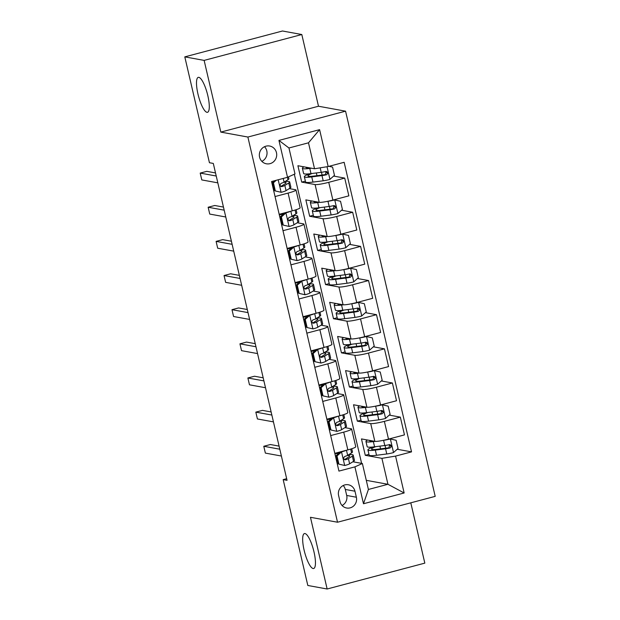 <?xml version="1.0" encoding="UTF-8"?>
<svg xmlns="http://www.w3.org/2000/svg" width="620" height="620" viewBox="0 0 620 620"><rect width="100%" height="100%" fill="white"/><g stroke="black" fill="none" stroke-linecap="round" stroke-linejoin="round"><path stroke-width="0.93" d="M206.956 112.313A18.073 4.588 75.2 0 1 198.191 94.961A18.073 4.588 75.2 0 1 198.261 77.361A18.073 4.588 75.2 0 1 198.819 77.345A18.073 4.588 75.2 0 1 207.592 94.69A18.073 4.588 75.2 0 1 207.514 112.298A18.073 4.588 75.2 0 1 206.956 112.313M313.123 568.525A18.073 4.588 75.2 0 1 304.358 551.18A18.073 4.588 75.2 0 1 304.428 533.572A18.073 4.588 75.2 0 1 304.986 533.557A18.073 4.588 75.2 0 1 313.751 550.901A18.073 4.588 75.2 0 1 313.681 568.509A18.073 4.588 75.2 0 1 313.123 568.525M259.571 157.147A9.037 8.68 100.3 0 0 266.399 163.796A9.037 8.68 100.3 0 0 276.466 152.675A9.037 8.68 100.3 0 0 269.638 146.018A9.037 8.68 100.3 0 0 259.571 157.147M261.849 161.355A9.037 8.68 100.3 0 0 264.523 146.7M301.808 34.526L204.135 60.396L220.821 132.107L318.502 106.237L301.808 34.526L282.48 31L184.799 56.869L209.436 162.727L213.303 163.432L287.045 480.322L283.177 479.617L307.815 585.474L327.143 589L424.824 563.13L410.789 502.82M318.502 106.237L345.565 111.174L435.201 496.357L337.52 522.226L247.884 137.043L345.565 111.174M356.368 497.225L354.966 491.211A8.75 8.409 100.3 0 0 348.355 484.77A8.75 8.409 100.3 0 0 338.597 495.55L340 501.557A8.75 8.409 100.3 0 0 346.611 508.005A8.75 8.409 100.3 0 0 356.368 497.225L346.696 495.457L345.301 489.451A8.75 8.409 100.3 0 0 343.224 485.514M395.56 456.103L404.147 492.978L363.49 503.75L354.911 466.868L362.375 463.504L368.412 489.459L387.95 484.29L381.912 458.335L395.56 456.103L411.533 451.871L344.147 162.3L328.174 166.532L314.526 168.764L308.489 142.809L288.951 147.986L294.988 173.933L287.525 177.297L278.938 140.415L319.594 129.65L328.174 166.532M287.525 177.297L271.552 181.528L338.938 471.099L354.911 466.868M204.135 60.396L184.799 56.869M220.821 132.107L247.884 137.043M337.52 522.226L310.457 517.289L327.143 589M286.665 478.694L283.177 479.617M366.288 480.337L387.95 484.29L404.147 492.978M362.375 463.504L352.873 461.776M275.048 196.548L288.091 193.091A11.292 1.294 -13.1 0 0 295.996 189.968A11.292 1.294 -13.1 0 0 295.554 189.736L289.308 188.596M282.991 230.694L296.035 227.246A11.292 1.294 -13.1 0 0 303.94 224.122A11.292 1.294 -13.1 0 0 303.498 223.882L297.251 222.743M290.943 264.841L303.978 261.392A11.292 1.294 -13.1 0 0 311.891 258.269A11.292 1.294 -13.1 0 0 311.449 258.029L305.195 256.889M298.887 298.995L311.93 295.538A11.292 1.294 -13.1 0 0 319.835 292.415A11.292 1.294 -13.1 0 0 319.393 292.175L313.147 291.036M306.83 333.142L319.874 329.685A11.292 1.294 -13.1 0 0 327.779 326.562A11.292 1.294 -13.1 0 0 327.344 326.322L321.09 325.182M314.782 367.288L327.817 363.832A11.292 1.294 -13.1 0 0 335.73 360.708A11.292 1.294 -13.1 0 0 335.288 360.476L329.034 359.329M322.726 401.435L335.769 397.978A11.292 1.294 -13.1 0 0 343.674 394.855A11.292 1.294 -13.1 0 0 343.232 394.622L336.986 393.483M330.669 435.581L343.713 432.132A11.292 1.294 -13.1 0 0 351.618 429.001A11.292 1.294 -13.1 0 0 351.183 428.769L344.929 427.63M368.954 454.328L365.281 455.305L381.912 458.335M365.281 455.305L361.468 438.914L374.844 441.355A11.292 1.294 -13.1 0 0 388.5 439.115L404.472 434.891L400.342 417.128L389.252 415.113M361.003 420.182L357.337 421.15L370.714 423.592A11.292 1.294 -13.1 0 0 384.369 421.36L400.342 417.128M357.337 421.15L353.524 404.767L366.901 407.2A11.292 1.294 -13.1 0 0 380.556 404.969L396.529 400.745L392.39 382.982L381.308 380.959M353.059 386.035L349.393 387.004L362.77 389.445A11.292 1.294 -13.1 0 0 376.425 387.213L392.39 382.982M349.393 387.004L345.58 370.613L358.957 373.054A11.292 1.294 -13.1 0 0 372.604 370.822L388.577 366.591L384.447 348.835L373.356 346.812M345.115 351.889L341.442 352.858L354.826 355.299A11.292 1.294 -13.1 0 0 368.474 353.067L384.447 348.835M341.442 352.858L337.629 336.466L351.005 338.908A11.292 1.294 -13.1 0 0 364.661 336.675L380.634 332.444L376.503 314.689L365.413 312.666M337.164 317.742L333.498 318.711L346.875 321.152A11.292 1.294 -13.1 0 0 360.53 318.92L376.503 314.689M333.498 318.711L329.685 302.32L343.062 304.761A11.292 1.294 -13.1 0 0 356.717 302.529L372.69 298.298L368.551 280.542L357.469 278.519M329.22 283.596L325.554 284.565L338.931 287.006A11.292 1.294 -13.1 0 0 352.586 284.774L368.551 280.542M325.554 284.565L321.741 268.173L335.118 270.615A11.292 1.294 -13.1 0 0 348.765 268.382L364.738 264.151L360.608 246.396L349.517 244.373M321.269 249.442L317.603 250.418L330.987 252.859A11.292 1.294 -13.1 0 0 344.635 250.627L360.608 246.396M317.603 250.418L313.79 234.027L327.166 236.468A11.292 1.294 -13.1 0 0 340.822 234.236L356.795 230.004L352.664 212.249L341.574 210.226M313.325 215.295L309.659 216.272L323.036 218.705A11.292 1.294 -13.1 0 0 336.691 216.473L352.664 212.249M309.659 216.272L305.846 199.88L319.222 202.314A11.292 1.294 -13.1 0 0 332.878 200.082L348.851 195.858L344.712 178.095L333.63 176.072M305.381 181.149L301.715 182.117L315.092 184.558A11.292 1.294 -13.1 0 0 328.747 182.327L344.712 178.095M301.715 182.117L297.902 165.726L314.526 168.764M361.607 463.365L294.322 174.236M337.598 462.636L337.001 462.791M334.8 453.336L347.843 449.887A11.292 1.294 -13.1 0 0 355.748 446.764L351.618 429.001M411.533 451.871L397.195 449.26M329.654 428.49L329.057 428.645M326.856 419.19L339.899 415.741A11.292 1.294 -13.1 0 0 347.804 412.61L343.674 394.855M321.703 394.336L321.113 394.498M318.913 385.043L331.956 381.587A11.292 1.294 -13.1 0 0 339.861 378.464L335.73 360.708M313.759 360.189L313.162 360.352M310.961 350.897L324.004 347.44A11.292 1.294 -13.1 0 0 331.909 344.317L327.779 326.562M305.815 326.043L305.218 326.197M303.017 316.75L316.06 313.294A11.292 1.294 -13.1 0 0 323.966 310.171L319.835 292.415M297.863 291.896L297.274 292.051M295.074 282.604L308.117 279.147A11.292 1.294 -13.1 0 0 316.022 276.024L311.891 258.269M289.92 257.75L289.323 257.904M287.122 248.45L300.165 245.001A11.292 1.294 -13.1 0 0 308.07 241.878L303.94 224.122M281.968 223.603L281.379 223.758M279.178 214.303L292.221 210.854A11.292 1.294 -13.1 0 0 300.127 207.731L295.996 189.968M274.024 189.457L273.428 189.612M368.412 489.459L363.49 503.75M278.938 140.415L288.951 147.986M319.594 129.65L308.489 142.809M342.077 505.494A8.75 8.409 100.3 0 0 346.696 495.457M340.961 451.709L341.651 451.833L337.009 455.964L338.915 464.163L344.829 465.496A7.479 0.86 -13.1 0 0 349.626 463.814L353.54 461.357A21.599 2.472 -13.1 0 0 354.446 460.342L353.237 455.157A21.599 2.472 -13.1 0 0 348.696 454.685M344.829 465.496L338.915 464.163M337.505 462.249A17.926 2.054 -13.1 0 0 336.908 462.373M341.651 451.833A7.479 0.86 -13.1 0 0 346.069 450.36M337.009 455.964L336.001 455.778L337.908 463.977M336.001 455.778L340.419 451.848M351.742 448.74L352.478 451.879A21.599 2.472 166.9 0 1 351.571 452.894L347.649 455.344A7.479 0.86 166.9 0 1 344.743 456.483C343.092 458.134 343.348 459.226 345.503 459.761A7.479 0.86 -13.1 0 0 348.417 458.622L352.331 456.173A21.599 2.472 -13.1 0 0 353.237 455.157M336.203 456.638A21.599 2.472 -13.1 0 0 335.598 456.762M335.699 457.18A17.926 2.054 166.9 0 1 336.303 457.064M347.316 455.522A17.926 2.054 166.9 0 1 349.665 455.987A17.926 2.054 166.9 0 1 348.913 456.832L344.991 459.281A3.813 0.434 166.9 0 1 344.394 459.56L344.875 459.8M279.085 446.113L270.374 444.525L263.779 446.276L279.798 449.198M263.779 446.276L265.368 453.104L281.387 456.025M338.969 453.143A17.926 2.054 -13.1 0 0 334.932 453.902M373.163 446.966A21.599 2.472 -13.1 0 0 367.923 449.911L369.132 455.103A21.599 2.472 166.9 0 0 376.526 455.274L386.764 453.972A7.479 0.86 166.9 0 0 393.406 452.631L398.048 448.5L396.141 440.301L390.228 438.968A7.479 0.86 166.9 0 1 383.586 440.316L383.16 440.371M390.228 438.968L389.538 438.844M373.031 441.021A17.926 2.054 166.9 0 1 369.528 440.611A17.926 2.054 166.9 0 1 369.574 440.386M375.131 441.386L373.349 441.611A21.599 2.472 166.9 0 1 365.955 441.448A21.599 2.472 166.9 0 1 367.575 440.022M367.923 449.911A21.599 2.472 -13.1 0 0 375.317 450.081L385.555 448.787A7.479 0.86 -13.1 0 0 390.12 447.942C392.026 446.338 391.778 445.245 389.36 444.664A7.479 0.86 166.9 0 1 384.795 445.509L374.558 446.803A21.599 2.472 166.9 0 1 367.156 446.632L365.955 441.448M389.562 444.633L389.011 447.741A3.813 0.434 166.9 0 1 387.872 447.927L377.634 449.221A17.926 2.054 166.9 0 1 371.496 449.082A17.926 2.054 166.9 0 1 375.829 446.64M390.096 444.649L389.36 444.664M333.017 417.562L333.707 417.686L329.057 421.817L330.971 430.009L336.885 431.35A7.479 0.86 -13.1 0 0 341.674 429.66L345.596 427.211A21.599 2.472 -13.1 0 0 346.503 426.196L345.294 421.003A21.599 2.472 -13.1 0 0 340.752 420.538M336.885 431.35L330.971 430.009M329.561 428.102A17.926 2.054 -13.1 0 0 328.957 428.226M333.707 417.686A7.479 0.86 -13.1 0 0 338.117 416.206M329.057 421.817L328.058 421.631L329.964 429.831M328.058 421.631L332.475 417.702M343.798 414.594L344.526 417.725A21.599 2.472 166.9 0 1 343.62 418.74L339.706 421.197A7.479 0.86 166.9 0 1 336.8 422.336C335.141 423.987 335.397 425.08 337.559 425.614A7.479 0.86 -13.1 0 0 340.465 424.475L344.387 422.018A21.599 2.472 -13.1 0 0 345.294 421.003M328.259 422.491A21.599 2.472 -13.1 0 0 327.654 422.615M327.748 423.034A17.926 2.054 166.9 0 1 328.352 422.91M339.373 421.375A17.926 2.054 166.9 0 1 341.713 421.84A17.926 2.054 166.9 0 1 340.961 422.685L337.048 425.134A3.813 0.434 166.9 0 1 336.451 425.413L336.923 425.653M271.134 411.967L262.43 410.378L255.828 412.13L271.854 415.051M255.828 412.13L257.416 418.957L273.443 421.879M331.026 418.996A17.926 2.054 -13.1 0 0 326.988 419.756M325.066 383.416L325.756 383.54L321.113 387.671L323.02 395.862L328.933 397.195A7.479 0.86 -13.1 0 0 333.731 395.513L337.644 393.065A21.599 2.472 -13.1 0 0 338.551 392.049L337.342 386.857A21.599 2.472 -13.1 0 0 332.808 386.392M328.933 397.195L323.02 395.862M321.617 393.956A17.926 2.054 -13.1 0 0 321.013 394.08M325.756 383.54A7.479 0.86 -13.1 0 0 330.173 382.06M321.113 387.671L320.106 387.485L322.012 395.684M320.106 387.485L324.531 383.555M335.854 380.447L336.583 383.579A21.599 2.472 166.9 0 1 335.676 384.594L331.762 387.05A7.479 0.86 166.9 0 1 328.848 388.19C327.197 389.841 327.453 390.933 329.615 391.468A7.479 0.86 -13.1 0 0 332.522 390.329L336.435 387.872A21.599 2.472 -13.1 0 0 337.342 386.857M320.308 388.345A21.599 2.472 -13.1 0 0 319.711 388.469M319.804 388.887A17.926 2.054 166.9 0 1 320.408 388.763M331.429 387.229A17.926 2.054 166.9 0 1 333.769 387.694A17.926 2.054 166.9 0 1 333.017 388.531L329.104 390.988A3.813 0.434 166.9 0 1 328.499 391.267L328.98 391.499M263.19 377.82L254.487 376.231L247.884 377.975L263.911 380.897M247.884 377.975L249.472 384.811L265.5 387.733M323.074 384.849A17.926 2.054 -13.1 0 0 319.044 385.609M317.122 349.269L317.812 349.393L313.17 353.524L315.076 361.716L320.99 363.049A7.479 0.86 -13.1 0 0 325.787 361.367L329.701 358.918A21.599 2.472 -13.1 0 0 330.607 357.903L329.398 352.71A21.599 2.472 -13.1 0 0 324.857 352.245M320.99 363.049L315.076 361.716M313.666 359.809A17.926 2.054 -13.1 0 0 313.069 359.933M317.812 349.393A7.479 0.86 -13.1 0 0 322.229 347.913M313.17 353.524L312.162 353.338L314.069 361.538M312.162 353.338L316.58 349.409M327.903 346.301L328.639 349.432A21.599 2.472 166.9 0 1 327.732 350.447L323.81 352.896A7.479 0.86 166.9 0 1 320.904 354.043C319.254 355.694 319.502 356.787 321.664 357.322A7.479 0.86 -13.1 0 0 324.578 356.175L328.492 353.726A21.599 2.472 -13.1 0 0 329.398 352.71M312.364 354.198A21.599 2.472 -13.1 0 0 311.759 354.322M311.86 354.741A17.926 2.054 166.9 0 1 312.457 354.617M323.477 353.082A17.926 2.054 166.9 0 1 325.826 353.547A17.926 2.054 166.9 0 1 325.074 354.384L321.152 356.833A3.813 0.434 166.9 0 1 320.555 357.112L321.036 357.353M255.246 343.674L246.535 342.085L239.94 343.829L255.959 346.751M239.94 343.829L241.529 350.656L257.548 353.586M315.131 350.695A17.926 2.054 -13.1 0 0 311.093 351.463M365.211 412.819A21.599 2.472 -13.1 0 0 359.98 415.764L361.181 420.957A21.599 2.472 166.9 0 0 368.582 421.127L378.82 419.825A7.479 0.86 166.9 0 0 385.462 418.485L390.104 414.354L388.197 406.154L382.276 404.821A7.479 0.86 166.9 0 1 375.635 406.17L375.216 406.224M382.276 404.821L381.587 404.697M365.087 406.875A17.926 2.054 166.9 0 1 361.584 406.464A17.926 2.054 166.9 0 1 361.623 406.239M367.187 407.239L365.405 407.464A21.599 2.472 166.9 0 1 358.004 407.301A21.599 2.472 166.9 0 1 359.631 405.875M359.98 415.764A21.599 2.472 -13.1 0 0 367.373 415.935L377.611 414.64A7.479 0.86 -13.1 0 0 382.176 413.796C384.082 412.192 383.827 411.099 381.416 410.518A7.479 0.86 166.9 0 1 376.844 411.362L366.606 412.657A21.599 2.472 166.9 0 1 359.213 412.486L358.004 407.301M381.61 410.486L381.06 413.594A3.813 0.434 166.9 0 1 379.928 413.772L369.69 415.075A17.926 2.054 166.9 0 1 363.553 414.935A17.926 2.054 166.9 0 1 367.877 412.494M382.145 410.502L381.416 410.518M357.267 378.673A21.599 2.472 -13.1 0 0 352.028 381.618L353.237 386.81A21.599 2.472 166.9 0 0 360.631 386.981L370.869 385.679A7.479 0.86 166.9 0 0 377.51 384.33L382.16 380.207L380.246 372.008L374.333 370.675A7.479 0.86 166.9 0 1 367.691 372.023L367.272 372.078M374.333 370.675L373.643 370.551M357.143 372.728A17.926 2.054 166.9 0 1 353.632 372.318A17.926 2.054 166.9 0 1 353.679 372.093M359.236 373.093L357.453 373.317A21.599 2.472 166.9 0 1 350.06 373.147A21.599 2.472 166.9 0 1 351.679 371.729M352.028 381.618A21.599 2.472 -13.1 0 0 359.429 381.788L369.66 380.486A7.479 0.86 -13.1 0 0 374.232 379.649C376.138 378.045 375.883 376.952 373.465 376.371A7.479 0.86 166.9 0 1 368.9 377.208L358.662 378.51A21.599 2.472 166.9 0 1 351.269 378.34L350.06 373.147M373.666 376.34L373.116 379.448A3.813 0.434 166.9 0 1 371.977 379.626L361.747 380.928A17.926 2.054 166.9 0 1 355.609 380.788A17.926 2.054 166.9 0 1 359.933 378.347M374.201 376.356L373.465 376.371M349.324 344.526A21.599 2.472 -13.1 0 0 344.085 347.471L345.294 352.664A21.599 2.472 166.9 0 0 352.687 352.827L362.925 351.532A7.479 0.86 166.9 0 0 369.567 350.184L374.209 346.053L372.302 337.861L366.389 336.528A7.479 0.86 166.9 0 1 359.747 337.869L359.321 337.923M366.389 336.528L365.699 336.404M349.192 338.574A17.926 2.054 166.9 0 1 345.689 338.171A17.926 2.054 166.9 0 1 345.728 337.947M351.292 338.946L349.51 339.171A21.599 2.472 166.9 0 1 342.116 339.001A21.599 2.472 166.9 0 1 343.736 337.582M344.085 347.471A21.599 2.472 -13.1 0 0 351.478 347.642L361.716 346.34A7.479 0.86 -13.1 0 0 366.281 345.503C368.187 343.899 367.939 342.806 365.521 342.224A7.479 0.86 166.9 0 1 360.956 343.062L350.719 344.363A21.599 2.472 166.9 0 1 343.317 344.193L342.116 339.001M365.722 342.194L365.172 345.301A3.813 0.434 166.9 0 1 364.033 345.479L353.795 346.781A17.926 2.054 166.9 0 1 347.657 346.642A17.926 2.054 166.9 0 1 351.99 344.201M366.257 342.209L365.521 342.224M309.178 315.115L309.868 315.247L305.218 319.378L307.132 327.569L313.046 328.902A7.479 0.86 -13.1 0 0 317.835 327.221L321.757 324.772A21.599 2.472 -13.1 0 0 322.656 323.756L321.454 318.564A21.599 2.472 -13.1 0 0 316.913 318.099M313.046 328.902L307.132 327.569M305.722 325.663A17.926 2.054 -13.1 0 0 305.118 325.779M309.868 315.247A7.479 0.86 -13.1 0 0 314.278 313.767M305.218 319.378L304.219 319.192L306.125 327.383M304.219 319.192L308.636 315.262M319.959 312.154L320.687 315.286A21.599 2.472 166.9 0 1 319.781 316.301L315.867 318.75A7.479 0.86 166.9 0 1 312.961 319.889C311.302 321.548 311.558 322.64 313.72 323.167A7.479 0.86 -13.1 0 0 316.626 322.028L320.548 319.579A21.599 2.472 -13.1 0 0 321.454 318.564M304.412 320.052A21.599 2.472 -13.1 0 0 303.815 320.176M303.909 320.594A17.926 2.054 166.9 0 1 304.513 320.47M315.534 318.936A17.926 2.054 166.9 0 1 317.874 319.393A17.926 2.054 166.9 0 1 317.122 320.238L313.209 322.687A3.813 0.434 166.9 0 1 312.612 322.966L313.085 323.206M247.295 309.519L238.592 307.938L231.988 309.682L248.016 312.604M231.988 309.682L233.577 316.51L249.604 319.432M307.187 316.549A17.926 2.054 -13.1 0 0 303.149 317.316M341.372 310.38A21.599 2.472 -13.1 0 0 336.141 313.325L337.342 318.517A21.599 2.472 166.9 0 0 344.743 318.68L354.973 317.386A7.479 0.86 166.9 0 0 361.623 316.037L366.265 311.906L364.358 303.715L358.438 302.382A7.479 0.86 166.9 0 1 351.796 303.722L351.377 303.777M358.438 302.382L357.748 302.25M341.248 304.428A17.926 2.054 166.9 0 1 337.745 304.025A17.926 2.054 166.9 0 1 337.784 303.8M343.348 304.8L341.566 305.024A21.599 2.472 166.9 0 1 334.165 304.854A21.599 2.472 166.9 0 1 335.792 303.436M336.141 313.325A21.599 2.472 -13.1 0 0 343.534 313.495L353.772 312.193A7.479 0.86 -13.1 0 0 358.337 311.356C360.243 309.752 359.988 308.659 357.577 308.078A7.479 0.86 166.9 0 1 353.005 308.915L342.767 310.217A21.599 2.472 166.9 0 1 335.374 310.047L334.165 304.854M357.771 308.039L357.221 311.155A3.813 0.434 166.9 0 1 356.089 311.333L345.851 312.627A17.926 2.054 166.9 0 1 339.714 312.488A17.926 2.054 166.9 0 1 344.038 310.054M358.306 308.062L357.577 308.078M301.227 280.969L301.917 281.092L297.274 285.223L299.181 293.423L305.094 294.756A7.479 0.86 -13.1 0 0 309.892 293.074L313.805 290.625A21.599 2.472 -13.1 0 0 314.712 289.61L313.503 284.417A21.599 2.472 -13.1 0 0 308.969 283.952M305.094 294.756L299.181 293.423M297.778 291.516A17.926 2.054 -13.1 0 0 297.174 291.632M301.917 281.092A7.479 0.86 -13.1 0 0 306.334 279.62M297.274 285.223L296.267 285.045L298.173 293.237M296.267 285.045L300.692 281.116M312.015 278L312.744 281.139A21.599 2.472 166.9 0 1 311.837 282.154L307.923 284.603A7.479 0.86 166.9 0 1 305.009 285.743C303.358 287.401 303.614 288.494 305.776 289.021A7.479 0.86 -13.1 0 0 308.683 287.882L312.596 285.433A21.599 2.472 -13.1 0 0 313.503 284.417M296.469 285.897A21.599 2.472 -13.1 0 0 295.872 286.029M295.965 286.448A17.926 2.054 166.9 0 1 296.569 286.324M307.59 284.789A17.926 2.054 166.9 0 1 309.93 285.247A17.926 2.054 166.9 0 1 309.178 286.091L305.265 288.54A3.813 0.434 166.9 0 1 304.66 288.819L305.141 289.06M239.351 275.373L230.648 273.784L224.045 275.536L240.072 278.458M224.045 275.536L225.633 282.363L241.661 285.285M299.235 282.402A17.926 2.054 -13.1 0 0 295.205 283.17M293.283 246.822L293.973 246.946L289.331 251.077L291.237 259.276L297.151 260.609A7.479 0.86 -13.1 0 0 301.948 258.928L305.862 256.471A21.599 2.472 -13.1 0 0 306.768 255.456L305.559 250.271A21.599 2.472 -13.1 0 0 301.018 249.798M297.151 260.609L291.237 259.276M289.827 257.362A17.926 2.054 -13.1 0 0 289.23 257.486M293.973 246.946A7.479 0.86 -13.1 0 0 298.39 245.474M289.331 251.077L288.323 250.899L290.23 259.09M288.323 250.899L292.741 246.969M304.063 243.854L304.8 246.993A21.599 2.472 166.9 0 1 303.893 248.008L299.971 250.457A7.479 0.86 166.9 0 1 297.065 251.596C295.415 253.247 295.663 254.34 297.825 254.874A7.479 0.86 -13.1 0 0 300.739 253.735L304.653 251.286A21.599 2.472 -13.1 0 0 305.559 250.271M288.525 251.751A21.599 2.472 -13.1 0 0 287.92 251.875M288.021 252.294A17.926 2.054 166.9 0 1 288.618 252.177M299.638 250.635A17.926 2.054 166.9 0 1 301.987 251.1A17.926 2.054 166.9 0 1 301.235 251.945L297.313 254.394A3.813 0.434 166.9 0 1 296.716 254.673L297.197 254.913M231.407 241.226L222.696 239.638L216.101 241.389L232.12 244.311M216.101 241.389L217.69 248.217L233.709 251.139M291.292 248.256A17.926 2.054 -13.1 0 0 287.254 249.015M285.339 212.676L286.029 212.799L281.379 216.93L283.286 225.13L289.207 226.463A7.479 0.86 -13.1 0 0 293.996 224.773L297.918 222.324A21.599 2.472 -13.1 0 0 298.817 221.309L297.615 216.124A21.599 2.472 -13.1 0 0 293.074 215.651M289.207 226.463L283.286 225.13M281.883 223.215A17.926 2.054 -13.1 0 0 281.279 223.34M286.029 212.799A7.479 0.86 -13.1 0 0 290.439 211.319M281.379 216.93L280.38 216.744L282.286 224.944M280.38 216.744L284.797 212.815M296.12 209.707L296.848 212.846A21.599 2.472 166.9 0 1 295.942 213.861L292.028 216.31A7.479 0.86 166.9 0 1 289.122 217.45C287.463 219.1 287.719 220.193 289.881 220.728A7.479 0.86 -13.1 0 0 292.787 219.588L296.709 217.139A21.599 2.472 -13.1 0 0 297.615 216.124M280.573 217.604A21.599 2.472 -13.1 0 0 279.976 217.728M280.07 218.147A17.926 2.054 166.9 0 1 280.674 218.031M291.695 216.488A17.926 2.054 166.9 0 1 294.035 216.953A17.926 2.054 166.9 0 1 293.283 217.798L289.37 220.247A3.813 0.434 166.9 0 1 288.773 220.526L289.246 220.767M223.456 207.08L214.753 205.491L208.149 207.243L224.177 210.165M208.149 207.243L209.738 214.071L225.765 216.992M283.348 214.109A17.926 2.054 -13.1 0 0 279.31 214.869M276.249 180.281L273.435 182.784L275.342 190.975L281.255 192.308A7.479 0.86 -13.1 0 0 286.053 190.627L289.966 188.178A21.599 2.472 -13.1 0 0 290.873 187.162L289.664 181.97A21.599 2.472 -13.1 0 0 285.123 181.505M281.255 192.308L275.342 190.975M273.939 189.069A17.926 2.054 -13.1 0 0 273.335 189.193M273.435 182.784L272.428 182.598L274.335 190.797M272.428 182.598L274.521 180.738M288.478 176.863L288.904 178.692A21.599 2.472 166.9 0 1 287.998 179.707L284.084 182.164A7.479 0.86 166.9 0 1 281.17 183.303C279.519 184.954 279.775 186.047 281.937 186.581A7.479 0.86 -13.1 0 0 284.844 185.442L288.757 182.985A21.599 2.472 -13.1 0 0 289.664 181.97M272.63 183.458A21.599 2.472 -13.1 0 0 272.033 183.582M272.126 184A17.926 2.054 166.9 0 1 272.73 183.876M283.751 182.342A17.926 2.054 166.9 0 1 286.091 182.807A17.926 2.054 166.9 0 1 285.339 183.652L281.426 186.101A3.813 0.434 166.9 0 1 280.821 186.38L281.302 186.62M215.512 172.933L206.809 171.345L200.206 173.089L216.233 176.018M200.206 173.089L201.794 179.924L217.822 182.846M333.428 276.226A21.599 2.472 -13.1 0 0 328.189 279.178L329.398 284.363A21.599 2.472 166.9 0 0 336.792 284.534L347.029 283.239A7.479 0.86 166.9 0 0 353.671 281.891L358.321 277.76L356.407 269.568L350.494 268.235A7.479 0.86 166.9 0 1 343.852 269.576L343.433 269.63M350.494 268.235L349.804 268.103M333.304 270.281A17.926 2.054 166.9 0 1 329.794 269.878A17.926 2.054 166.9 0 1 329.84 269.654M335.397 270.646L333.614 270.878A21.599 2.472 166.9 0 1 326.221 270.708A21.599 2.472 166.9 0 1 327.841 269.289M328.189 279.178A21.599 2.472 -13.1 0 0 335.583 279.341L345.821 278.047A7.479 0.86 -13.1 0 0 350.393 277.21C352.3 275.598 352.044 274.505 349.626 273.931A7.479 0.86 166.9 0 1 345.061 274.769L334.823 276.063A21.599 2.472 166.9 0 1 327.43 275.9L326.221 270.708M349.827 273.893L349.277 277.008A3.813 0.434 166.9 0 1 348.138 277.187L337.908 278.481A17.926 2.054 166.9 0 1 331.762 278.341A17.926 2.054 166.9 0 1 336.094 275.908M350.362 273.908L349.626 273.931M325.485 242.079A21.599 2.472 -13.1 0 0 320.246 245.032L321.454 250.217A21.599 2.472 166.9 0 0 328.848 250.387L339.086 249.085A7.479 0.86 166.9 0 0 345.728 247.744L350.37 243.613L348.463 235.414L342.55 234.081A7.479 0.86 166.9 0 1 335.908 235.429L335.482 235.484M342.55 234.081L341.86 233.957M325.353 236.135A17.926 2.054 166.9 0 1 321.85 235.724A17.926 2.054 166.9 0 1 321.888 235.499M327.453 236.499L325.671 236.731A21.599 2.472 166.9 0 1 318.277 236.561A21.599 2.472 166.9 0 1 319.897 235.135M320.246 245.032A21.599 2.472 -13.1 0 0 327.639 245.195L337.877 243.9A7.479 0.86 -13.1 0 0 342.442 243.063C344.348 241.451 344.092 240.358 341.682 239.785A7.479 0.86 166.9 0 1 337.117 240.622L326.88 241.916A21.599 2.472 166.9 0 1 319.478 241.754L318.277 236.561M341.884 239.746L341.333 242.854A3.813 0.434 166.9 0 1 340.194 243.04L329.956 244.334A17.926 2.054 166.9 0 1 323.818 244.195A17.926 2.054 166.9 0 1 328.151 241.754M342.418 239.762L341.682 239.785M317.533 207.933A21.599 2.472 -13.1 0 0 312.302 210.878L313.503 216.07A21.599 2.472 166.9 0 0 320.904 216.24L331.134 214.938A7.479 0.86 166.9 0 0 337.784 213.598L342.426 209.467L340.519 201.267L334.599 199.935A7.479 0.86 166.9 0 1 327.957 201.283L327.538 201.337M334.599 199.935L333.909 199.81M317.409 201.988A17.926 2.054 166.9 0 1 313.906 201.578A17.926 2.054 166.9 0 1 313.945 201.353M319.509 202.353L317.727 202.577A21.599 2.472 166.9 0 1 310.326 202.415A21.599 2.472 166.9 0 1 311.953 200.988M312.302 210.878A21.599 2.472 -13.1 0 0 319.695 211.048L329.933 209.754A7.479 0.86 -13.1 0 0 334.498 208.909C336.404 207.305 336.149 206.212 333.731 205.631A7.479 0.86 166.9 0 1 329.166 206.476L318.928 207.77A21.599 2.472 166.9 0 1 311.535 207.599L310.326 202.415M333.932 205.6L333.382 208.708A3.813 0.434 166.9 0 1 332.25 208.894L322.012 210.188A17.926 2.054 166.9 0 1 315.875 210.048A17.926 2.054 166.9 0 1 320.199 207.607M334.467 205.615L333.731 205.631M309.465 167.842A17.926 2.054 166.9 0 1 305.954 167.431A17.926 2.054 166.9 0 1 306.001 167.206M311.511 168.214L309.775 168.431A21.599 2.472 166.9 0 1 302.382 168.26A21.599 2.472 166.9 0 1 304.002 166.842M328.988 166.315L332.568 167.121L334.474 175.321L329.832 179.451A7.479 0.86 166.9 0 1 323.19 180.792L312.953 182.094A21.599 2.472 166.9 0 1 305.559 181.924L304.35 176.731A21.599 2.472 -13.1 0 0 311.744 176.901L321.981 175.6A7.479 0.86 -13.1 0 0 326.554 174.763C328.461 173.158 328.205 172.066 325.787 171.484A7.479 0.86 166.9 0 1 321.222 172.321L310.984 173.623A21.599 2.472 166.9 0 1 303.591 173.453L302.382 168.26M309.589 173.786A21.599 2.472 -13.1 0 0 304.35 176.731M325.988 171.453L325.438 174.561A3.813 0.434 166.9 0 1 324.299 174.739L314.069 176.041A17.926 2.054 166.9 0 1 307.923 175.902A17.926 2.054 166.9 0 1 312.255 173.46M326.523 171.469L325.787 171.484M370.714 423.592L374.844 441.355M362.77 389.445L366.901 407.2M354.826 355.299L358.957 373.054M346.875 321.152L351.005 338.908M338.931 287.006L343.062 304.761M330.987 252.859L335.118 270.615M323.036 218.705L327.166 236.468M315.092 184.558L319.222 202.314M384.369 421.36L388.5 439.115M343.713 432.132L347.843 449.887M335.769 397.978L339.899 415.741M376.425 387.213L380.556 404.969M327.817 363.832L331.956 381.587M368.474 353.067L372.604 370.822M319.874 329.685L324.004 347.44M360.53 318.92L364.661 336.675M311.93 295.538L316.06 313.294M352.586 284.774L356.717 302.529M303.978 261.392L308.117 279.147M344.635 250.627L348.765 268.382M296.035 227.246L300.165 245.001M336.691 216.473L340.822 234.236M288.091 193.091L292.221 210.854M328.747 182.327L332.878 200.082M345.301 489.451L354.966 491.211M341.535 451.941L344.681 465.457M352.331 456.173L353.54 461.357M350.68 449.082L351.571 452.894M348.417 458.622L349.626 463.814M346.464 450.252L347.649 455.344M393.522 452.522L390.375 439.007M374.558 446.803L373.349 441.611M385.043 445.47L385.679 448.206M379.913 446.129L380.541 448.857M376.526 455.274L375.317 450.081M384.795 445.509L383.586 440.316M386.764 453.972L385.555 448.787M389.011 447.741L390.12 447.942M333.591 417.787L336.738 431.311M344.387 422.018L345.596 427.211M342.736 414.935L343.62 418.74M340.465 424.475L341.674 429.66M338.52 416.105L339.706 421.197M325.639 383.64L328.786 397.164M336.435 387.872L337.644 393.065M334.792 380.781L335.676 384.594M332.522 390.329L333.731 395.513M330.576 381.959L331.762 387.05M317.696 349.494L320.842 363.018M328.492 353.726L329.701 358.918M326.841 346.634L327.732 350.447M324.578 356.175L325.787 361.367M322.625 347.804L323.81 352.896M385.578 418.376L382.431 404.852M366.606 412.657L365.405 407.464M377.092 411.324L377.727 414.052M371.961 411.975L372.597 414.703M368.582 421.127L367.373 415.935M376.844 411.362L375.635 406.17M378.82 419.825L377.611 414.64M381.06 413.594L382.176 413.796M377.627 384.229L374.48 370.706M358.662 378.51L357.453 373.317M369.148 377.177L369.784 379.905M364.017 377.828L364.653 380.556M360.631 386.981L359.429 381.788M368.9 377.208L367.691 372.023M370.869 385.679L369.66 380.486M373.116 379.448L374.232 379.649M369.683 350.083L366.536 336.559M350.719 344.363L349.51 339.171M361.204 343.031L361.84 345.759M356.074 343.681L356.702 346.41M352.687 352.827L351.478 347.642M360.956 343.062L359.747 337.869M362.925 351.532L361.716 346.34M365.172 345.301L366.281 345.503M309.752 315.347L312.899 328.871M320.548 319.579L321.757 324.772M318.897 312.488L319.781 316.301M316.626 322.028L317.835 327.221M314.681 313.658L315.867 318.75M361.739 315.937L358.593 302.413M342.767 310.217L341.566 305.024M353.253 308.884L353.888 311.612M348.122 309.535L348.758 312.263M344.743 318.68L343.534 313.495M353.005 308.915L351.796 303.722M354.973 317.386L353.772 312.193M357.221 311.155L358.337 311.356M301.8 281.201L304.947 294.725M312.596 285.433L313.805 290.625M310.953 278.341L311.837 282.154M308.683 287.882L309.892 293.074M306.737 279.512L307.923 284.603M293.857 247.054L297.003 260.571M304.653 251.286L305.862 256.471M303.002 244.195L303.893 248.008M300.739 253.735L301.948 258.928M298.786 245.365L299.971 250.457M285.913 212.908L289.06 226.424M296.709 217.139L297.918 222.324M295.058 210.048L295.942 213.861M292.787 219.588L293.996 224.773M290.842 211.219L292.028 216.31M278.202 179.769L281.108 192.278M288.757 182.985L289.966 188.178M287.44 177.32L287.998 179.707M284.844 185.442L286.053 190.627M283.216 178.436L284.084 182.164M353.788 281.79L350.641 268.266M334.823 276.063L333.614 270.878M345.309 274.738L345.945 277.466M340.178 275.388L340.814 278.117M336.792 284.534L335.583 279.341M345.061 274.769L343.852 269.576M347.029 283.239L345.821 278.047M349.277 277.008L350.393 277.21M345.844 247.644L342.697 234.12M326.88 241.916L325.671 236.731M337.365 240.591L338.001 243.319M332.235 241.242L332.863 243.97M328.848 250.387L327.639 245.195M337.117 240.622L335.908 235.429M339.086 249.085L337.877 243.9M341.333 242.854L342.442 243.063M337.9 213.489L334.754 199.973M318.928 207.77L317.727 202.577M329.414 206.437L330.049 209.172M324.283 207.088L324.919 209.816M320.904 216.24L319.695 211.048M329.166 206.476L327.957 201.283M331.134 214.938L329.933 209.754M333.382 208.708L334.498 208.909M329.949 179.343L327.011 166.718M310.984 173.623L309.775 168.431M321.47 172.29L322.106 175.018M316.339 172.941L316.975 175.669M312.953 182.094L311.744 176.901M321.222 172.321L320.176 167.834M323.19 180.792L321.981 175.6M325.438 174.561L326.554 174.763M390.445 446.199L390.228 445.268M382.494 412.052L382.276 411.122M374.55 377.906L374.333 376.976M366.598 343.759L366.389 342.829M358.654 309.613L358.438 308.683M350.711 275.466L350.494 274.536M342.759 241.32L342.542 240.382M334.815 207.165L334.599 206.235M326.872 173.019L326.655 172.089"/></g></svg>
